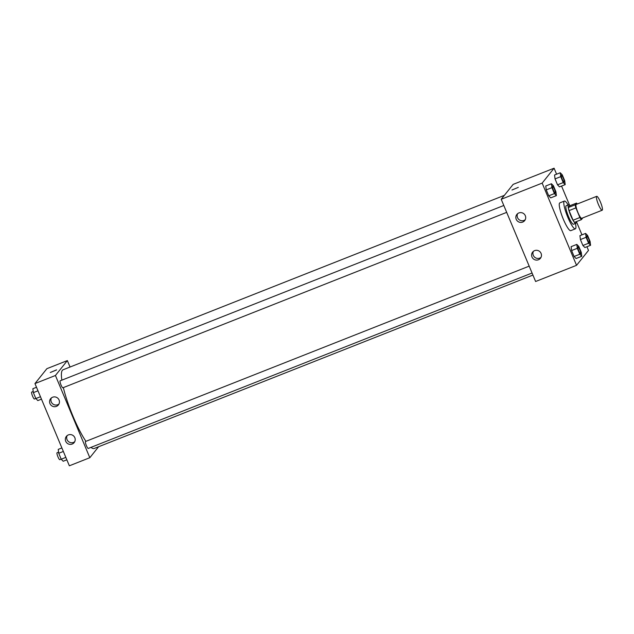 <?xml version="1.0" encoding="UTF-8"?>
<svg xmlns="http://www.w3.org/2000/svg" width="634" height="634" viewBox="0 0 634 634"><rect width="100%" height="100%" fill="white"/><g stroke="black" fill="none" stroke-linecap="round" stroke-linejoin="round"><path stroke-width="0.95" d="M602.3 210.131A7.465 1.387 -111.6 0 1 602.181 210.226A7.465 1.387 -111.6 0 1 598.139 203.791A7.465 1.387 -111.6 0 1 596.689 196.334A7.465 1.387 -111.6 0 1 600.58 202.405A7.465 1.387 -111.6 0 1 602.3 210.131M602.181 210.226L581.711 218.31A7.465 1.387 -111.6 0 1 577.669 211.883A7.465 1.387 -111.6 0 1 576.219 204.425L596.689 196.334M576.56 203.078L575.165 204.822A9.637 1.791 -111.6 0 0 575.878 207.904L569.055 210.607A9.637 1.791 -111.6 0 1 568.341 207.516L569.736 205.773L576.56 203.078A9.637 1.791 -111.6 0 1 577.273 204.005M575.878 207.904L579.896 217.517A9.637 1.791 -111.6 0 0 581.37 219.665L582.765 217.922A9.637 1.791 -111.6 0 0 582.765 217.898M569.055 210.607L573.073 220.22L579.896 217.517M573.073 220.22A9.637 1.791 -111.6 0 0 574.547 222.36L581.37 219.665M569.847 205.725A9.954 1.854 68.4 0 0 568.484 204.806A9.954 1.854 68.4 0 0 570.814 215.718A9.954 1.854 68.4 0 0 575.799 223.327A9.954 1.854 68.4 0 0 576.171 221.718M575.799 223.327L573.524 224.222A9.954 1.854 -111.6 0 1 568.539 216.622A9.954 1.854 -111.6 0 1 566.21 205.709L568.484 204.806M568.341 207.516L575.165 204.822M575.45 223.461A14.931 2.774 -111.6 0 1 575.601 228.668A14.931 2.774 -111.6 0 1 575.355 228.85A14.931 2.774 -111.6 0 1 567.287 215.988A14.931 2.774 -111.6 0 1 564.379 201.073A14.931 2.774 -111.6 0 1 568.135 204.948M575.355 228.85L570.806 230.649A14.931 2.774 -111.6 0 1 562.738 217.787A14.931 2.774 -111.6 0 1 559.83 202.872L564.379 201.073M556.589 174.192L554.084 168.2L542.157 183.107L576.552 265.321L588.479 250.422L586.926 246.721M581.964 234.849L576.425 221.615M569.712 205.567L561.558 186.063M576.813 244.407L571.123 246.658L571.622 250.557L574.103 256.493L576.084 258.521L581.774 256.279L581.275 252.38L578.794 246.444L576.813 244.407L577.305 248.306L579.785 254.242L581.774 256.279M551.437 183.749L545.747 186L546.246 189.899L548.727 195.827L550.716 197.863L556.398 195.621L555.907 191.722L553.419 185.786L551.437 183.749L551.929 187.648L554.409 193.584L556.398 195.621M560.234 172.757L554.544 175L555.043 178.899L557.524 184.835L559.513 186.871L565.195 184.621L564.704 180.722L562.223 174.786L560.234 172.757L560.733 176.656L563.214 182.584L565.195 184.621M585.61 233.415L579.92 235.658L580.419 239.557L582.9 245.493L584.889 247.529L590.571 245.279L590.08 241.38L587.591 235.452L585.61 233.415L586.101 237.314L588.582 243.242L590.571 245.279M518.303 187.371L511.987 190.01M542.157 183.107L501.217 199.29L513.144 184.383L554.084 168.2M501.217 199.29L535.611 281.504L576.552 265.321M516.219 219.309A4.977 4.866 38.7 0 1 523.811 213.713A4.977 4.866 38.7 0 1 524.659 220.624A4.977 4.866 38.7 0 1 516.219 219.309M531.981 256.992A4.977 4.866 38.7 0 1 539.574 251.397A4.977 4.866 38.7 0 1 540.422 258.3A4.977 4.866 38.7 0 1 531.981 256.992M517.637 213.65A4.977 4.866 -141.3 0 0 525.221 219.721M533.4 251.333A4.977 4.866 -141.3 0 0 540.984 257.404M532.917 275.069L94.141 448.5A42.312 7.87 -111.6 0 1 90.995 447.358M85.923 441.335A42.312 7.87 -111.6 0 1 63.345 387.604M61.863 380.162A42.312 7.87 -111.6 0 1 63.035 369.796L504.363 195.351M62.932 387.739A3.733 0.697 -111.6 0 1 62.877 387.786A3.733 0.697 -111.6 0 1 60.856 384.569A3.733 0.697 -111.6 0 1 60.127 380.844L503.808 205.479M88.308 448.396A3.733 0.697 -111.6 0 1 88.253 448.444A3.733 0.697 -111.6 0 1 86.232 445.226A3.733 0.697 -111.6 0 1 85.503 441.502L529.184 266.137M89.822 457.708L55.427 375.486L34.957 383.578L69.352 465.8L89.822 457.708L98.603 446.732M70.049 367.023L67.355 360.587L55.427 375.486M52.598 397.233A4.977 4.866 38.7 0 1 58.399 404.912A4.977 4.866 38.7 0 1 49.959 403.604A4.977 4.866 38.7 0 1 52.598 397.233M72.181 444.054A4.977 4.866 38.7 0 1 66.388 436.374A4.977 4.866 38.7 0 1 73.314 435.685A4.977 4.866 38.7 0 1 72.181 444.054M67.355 360.587L46.884 368.679L34.957 383.578M51.378 397.938A4.977 4.866 -141.3 0 0 58.962 404.009M67.141 435.621A4.977 4.866 -141.3 0 0 74.733 441.692M56.561 369.947L50.276 372.507L56.561 369.947M56.592 369.868L50.276 372.507M61.878 447.937L58.241 449.379L58.732 453.278L61.213 459.214L63.202 461.243L66.847 459.809M58.732 453.278L63.352 451.456M61.213 459.214L65.833 457.383M59.881 459.634A3.733 0.697 -111.6 0 1 59.818 459.682A3.733 0.697 -111.6 0 1 57.797 456.464A3.733 0.697 -111.6 0 1 57.076 452.739L58.59 452.137M36.51 387.279L32.865 388.721L33.364 392.62L35.845 398.548L37.826 400.585L41.472 399.151M33.364 392.62L37.977 390.798M35.845 398.548L40.457 396.726M34.505 398.976A3.733 0.697 -111.6 0 1 34.442 399.024A3.733 0.697 -111.6 0 1 32.429 395.806A3.733 0.697 -111.6 0 1 31.7 392.081L33.214 391.479M589.462 242.822L589.477 242.814A3.733 0.697 -111.6 0 1 589.462 242.822A3.733 0.697 -111.6 0 1 587.441 239.604A3.733 0.697 -111.6 0 1 586.719 235.872A3.733 0.697 -111.6 0 1 586.727 235.872L586.735 235.864A3.733 0.697 -111.6 0 1 588.677 238.899A3.733 0.697 -111.6 0 1 589.541 242.767A3.733 0.697 -111.6 0 1 589.477 242.814A3.733 0.697 -111.6 0 1 587.464 239.597A3.733 0.697 -111.6 0 1 586.735 235.864M579.92 235.658L580.419 239.557L586.101 237.314M580.419 239.557L582.9 245.493L588.582 243.242M582.9 245.493L584.889 247.529M564.086 182.156L564.109 182.156A3.733 0.697 -111.6 0 1 564.086 182.156A3.733 0.697 -111.6 0 1 562.073 178.947A3.733 0.697 -111.6 0 1 561.344 175.214A3.733 0.697 -111.6 0 1 561.352 175.214A3.733 0.697 -111.6 0 1 563.309 178.241A3.733 0.697 -111.6 0 1 564.165 182.109A3.733 0.697 -111.6 0 1 564.109 182.156A3.733 0.697 -111.6 0 1 562.089 178.939A3.733 0.697 -111.6 0 1 561.359 175.206L561.344 175.214M554.544 175L555.043 178.899L560.733 176.656M555.043 178.899L557.524 184.835L563.214 182.584M557.524 184.835L559.513 186.871M580.665 253.814L580.681 253.806A3.733 0.697 -111.6 0 1 580.665 253.814A3.733 0.697 -111.6 0 1 578.644 250.596A3.733 0.697 -111.6 0 1 577.923 246.872A3.733 0.697 -111.6 0 1 577.931 246.864A3.733 0.697 -111.6 0 1 579.88 249.899A3.733 0.697 -111.6 0 1 580.744 253.758A3.733 0.697 -111.6 0 1 580.681 253.806A3.733 0.697 -111.6 0 1 578.668 250.588A3.733 0.697 -111.6 0 1 577.939 246.864L577.939 246.864M571.123 246.658L571.622 250.557L577.305 248.306M571.622 250.557L574.103 256.493L579.785 254.242M574.103 256.493L576.084 258.521M555.305 193.148L555.289 193.156A3.733 0.697 -111.6 0 1 555.289 193.156A3.733 0.697 -111.6 0 1 553.268 189.938A3.733 0.697 -111.6 0 1 552.547 186.214A3.733 0.697 -111.6 0 1 552.555 186.206A3.733 0.697 -111.6 0 1 554.504 189.241A3.733 0.697 -111.6 0 1 555.368 193.101A3.733 0.697 -111.6 0 1 555.305 193.148A3.733 0.697 -111.6 0 1 553.292 189.931A3.733 0.697 -111.6 0 1 552.563 186.206L552.547 186.214M545.747 186L546.246 189.899L551.929 187.648M546.246 189.899L548.727 195.827L554.409 193.584M548.727 195.827L550.716 197.863M62.877 387.786L506.693 212.366M88.253 448.444L532.061 273.024M59.818 459.682L61.189 459.143M34.442 399.024L35.813 398.485"/></g></svg>
